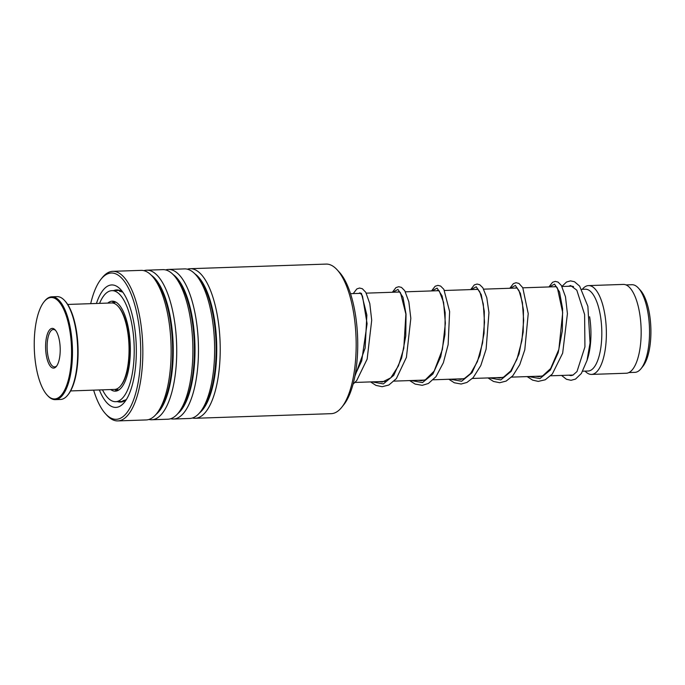 <?xml version="1.0" encoding="UTF-8"?>
<svg xmlns="http://www.w3.org/2000/svg" width="685" height="685" viewBox="0 0 685 685"><rect width="100%" height="100%" fill="white"/><g stroke="black" fill="none" stroke-linecap="round" stroke-linejoin="round"><path stroke-width="1.03" d="M625.962 284.917L631.921 284.712A43.849 16.072 88.1 0 1 638.369 288.042L640.372 290.234A41.391 15.173 88.1 0 1 650.75 337.825A41.391 15.173 88.1 0 1 642.958 366.278L641.1 368.599A43.849 16.072 88.1 0 1 634.892 372.357L628.941 372.563M638.369 288.042A43.849 16.072 88.1 0 1 649.363 338.458A43.849 16.072 88.1 0 1 641.1 368.599M589.622 316.77A40.929 15.001 88.1 0 1 590.778 339.751A40.929 15.001 88.1 0 1 587.079 360.207M581.788 289.335L585.375 289.216A40.929 15.001 88.1 0 1 601.653 339.383A40.929 15.001 88.1 0 1 588.15 371.022L582.755 371.201M582.301 289.318A44.431 16.286 88.1 0 1 588.518 285.602A44.431 16.286 88.1 0 1 606.191 340.06A44.431 16.286 88.1 0 1 591.532 374.412A44.431 16.286 88.1 0 1 585.076 371.124M588.518 285.602L623.307 284.421A44.431 16.286 88.1 0 1 640.98 338.887A44.431 16.286 88.1 0 1 626.321 373.231L591.532 374.412M561.974 286.501L571.119 286.193A44.431 16.286 88.1 0 1 573.559 286.604M337.106 269.77L339.4 272.27A72.028 26.398 88.1 0 1 357.63 337.893A72.028 26.398 88.1 0 1 343.887 404.604L341.772 407.258A74.836 27.426 -91.9 0 0 356.054 337.953A74.836 27.426 -91.9 0 0 337.106 269.77A74.836 27.426 -91.9 0 0 335.513 268.177A74.836 27.426 -91.9 0 0 326.103 264.093L190.156 268.7A74.836 27.426 88.1 0 1 199.566 272.784A74.836 27.426 88.1 0 1 220.133 355.404A74.836 27.426 88.1 0 1 195.234 418.287A74.836 27.426 88.1 0 1 192.425 417.987M195.234 418.287L331.18 413.671A74.836 27.426 -91.9 0 0 341.772 407.258M93.631 390.142A73.201 26.826 -91.9 0 0 105.516 413.774A73.201 26.826 -91.9 0 0 107.066 415.333A73.201 26.826 -91.9 0 0 139.868 370.037A73.201 26.826 -91.9 0 0 120.517 277.014A73.201 26.826 -91.9 0 0 100.952 279.292A73.201 26.826 -91.9 0 0 90.694 303.669M100.952 279.292L102.185 277.742A74.836 27.426 88.1 0 1 112.777 271.328A74.836 27.426 88.1 0 1 122.187 275.413A74.836 27.426 88.1 0 1 142.754 358.032A74.836 27.426 88.1 0 1 117.854 420.907A74.836 27.426 88.1 0 1 108.444 416.822A74.836 27.426 88.1 0 1 106.851 415.23L105.516 413.774M96.431 303.472A61.273 22.459 88.1 0 1 119.421 288.282A61.273 22.459 88.1 0 1 120.723 289.584A61.273 22.459 88.1 0 1 136.238 345.411A61.273 22.459 88.1 0 1 124.542 402.155A61.273 22.459 88.1 0 1 108.161 404.064A61.273 22.459 88.1 0 1 99.368 389.953M122.838 292.221A56.127 20.567 -91.9 0 0 116.673 289.918A56.127 20.567 -91.9 0 0 113.736 290.603M165.633 269.924A74.836 27.426 88.1 0 1 168.407 269.445L184.573 268.897A74.836 27.426 88.1 0 1 193.983 272.981A74.836 27.426 88.1 0 1 195.576 274.574A74.836 27.426 88.1 0 1 214.525 342.757A74.836 27.426 88.1 0 1 200.243 412.062A74.836 27.426 88.1 0 1 189.651 418.475L173.485 419.023A74.836 27.426 88.1 0 1 170.685 418.732M168.407 269.445A74.836 27.426 88.1 0 1 177.817 273.529A74.836 27.426 88.1 0 1 198.385 356.14A74.836 27.426 88.1 0 1 173.485 419.023M143.884 270.661A74.836 27.426 88.1 0 1 146.659 270.181L162.825 269.633A74.836 27.426 88.1 0 1 172.243 273.717A74.836 27.426 88.1 0 1 173.827 275.31A74.836 27.426 88.1 0 1 192.776 343.493A74.836 27.426 88.1 0 1 178.494 412.798A74.836 27.426 88.1 0 1 167.902 419.211L151.736 419.759A74.836 27.426 88.1 0 1 148.936 419.468M146.659 270.181A74.836 27.426 88.1 0 1 156.077 274.265A74.836 27.426 88.1 0 1 176.644 356.876A74.836 27.426 88.1 0 1 151.736 419.759M112.777 271.328L141.084 270.369A74.836 27.426 88.1 0 1 150.494 274.454A74.836 27.426 88.1 0 1 152.087 276.046A74.836 27.426 88.1 0 1 171.027 344.23A74.836 27.426 88.1 0 1 156.754 413.534A74.836 27.426 88.1 0 1 146.162 419.948L117.854 420.907M187.373 269.188A74.836 27.426 88.1 0 1 190.156 268.7M117.503 401.615A56.127 20.567 -91.9 0 0 120.483 402.104A56.127 20.567 -91.9 0 0 126.468 399.389M114.446 302.513L112.965 302.333L114.575 301.546M119.652 291.476A5.848 5.848 0 0 1 120.945 290.971L119.704 291.193L122.769 292.161M126.1 399.715L123.009 400.793L124.148 400.922M117.794 390.561L115.662 389.748L116.87 389.491M110.705 389.568A45.013 16.5 -91.9 0 0 115.32 391.161A45.013 16.5 -91.9 0 0 124.096 383.514A45.013 16.5 -91.9 0 0 129.157 332.782A45.013 16.5 -91.9 0 0 112.263 301.177A45.013 16.5 -91.9 0 0 107.768 303.087M102.502 389.842A55.545 20.353 -91.9 0 0 115.679 401.684A55.545 20.353 -91.9 0 0 126.511 392.24A55.545 20.353 -91.9 0 0 132.753 329.648A55.545 20.353 -91.9 0 0 111.912 290.663A55.545 20.353 -91.9 0 0 101.072 300.099A55.545 20.353 -91.9 0 0 99.565 303.369M118.034 306.238L118.608 306.863A42.564 15.601 88.1 0 1 127.744 368.453A42.564 15.601 88.1 0 1 121.262 385.064L120.731 385.724A43.266 15.858 -91.9 0 0 127.316 368.838A43.266 15.858 -91.9 0 0 118.034 306.238A43.266 15.858 -91.9 0 0 111.672 302.958L67.678 304.448M69.536 374.806A50.75 18.598 -91.9 0 0 65.931 314.852A50.75 18.598 -91.9 0 0 44.003 301.871A50.75 18.598 -91.9 0 0 36.271 321.676A50.75 18.598 -91.9 0 0 47.162 395.108A50.75 18.598 -91.9 0 0 69.536 374.806M44.003 301.871L44.525 301.203A51.452 18.855 88.1 0 1 51.812 296.802A51.452 18.855 88.1 0 1 69.219 322.841A51.452 18.855 88.1 0 1 70.418 375.149A51.452 18.855 88.1 0 1 55.305 399.638A51.452 18.855 88.1 0 1 47.736 395.733L47.162 395.108M64.596 300.527L65.169 301.152A50.75 18.598 88.1 0 1 76.061 374.584A50.75 18.598 88.1 0 1 68.329 394.389L67.798 395.048A51.452 18.855 -91.9 0 0 75.633 374.969A51.452 18.855 -91.9 0 0 64.596 300.527A51.452 18.855 -91.9 0 0 57.026 296.622L51.812 296.802M59.415 358.64A19.874 7.287 88.1 0 1 56.393 366.398A19.874 7.287 88.1 0 1 47.804 361.312A19.874 7.287 88.1 0 1 46.392 337.833A19.874 7.287 88.1 0 1 55.151 329.879A19.874 7.287 88.1 0 1 59.415 358.64M55.631 330.453A18.709 6.859 -91.9 0 0 53.353 329.502A18.709 6.859 -91.9 0 0 47.856 338.407A18.709 6.859 -91.9 0 0 48.292 357.424A18.709 6.859 -91.9 0 0 54.629 366.903A18.709 6.859 -91.9 0 0 56.829 365.799M70.606 390.929L114.609 389.431A43.266 15.858 -91.9 0 0 120.731 385.724M55.305 399.638L60.52 399.458A51.452 18.855 -91.9 0 0 67.798 395.048M194.797 273.76A72.165 26.45 88.1 0 1 196.835 275.396A72.165 26.45 88.1 0 1 216.717 345.514A72.165 26.45 88.1 0 1 199.523 412.927M173.048 274.497A72.165 26.45 88.1 0 1 175.095 276.132A72.165 26.45 88.1 0 1 194.977 346.25A72.165 26.45 88.1 0 1 177.775 413.663M151.308 275.233A72.165 26.45 88.1 0 1 153.346 276.868A72.165 26.45 88.1 0 1 173.228 346.995A72.165 26.45 88.1 0 1 156.026 414.408M195.576 274.574L197.76 276.954A72.165 26.45 88.1 0 1 216.032 342.705A72.165 26.45 88.1 0 1 202.255 409.536L200.243 412.062M173.827 275.31L176.011 277.69A72.165 26.45 88.1 0 1 194.283 343.442A72.165 26.45 88.1 0 1 180.515 410.272L178.494 412.798M152.087 276.046L154.262 278.427A72.165 26.45 88.1 0 1 172.534 344.178A72.165 26.45 88.1 0 1 158.766 411.017L156.754 413.534M549.421 286.929L554.542 284.112L559.534 291.973L562.599 308.747L562.351 330.658L558.164 352.741L550.32 370.028L539.908 378.599L528.615 376.553M510.274 288.257L515.394 285.448L520.394 293.308L523.46 310.082L523.203 331.985L519.024 354.076L511.173 371.356L500.761 379.927L489.467 377.88M471.134 289.584L476.255 286.775L481.255 294.636L484.312 311.41L484.064 333.312L479.877 355.404L472.033 372.683L461.621 381.262L450.328 379.207M431.995 290.911L437.116 288.102L442.108 295.963L445.173 312.737L444.925 334.648L440.738 356.731L432.886 374.01L422.474 382.59L411.18 380.535M392.847 292.238L397.968 289.43L402.968 297.29L406.025 314.064L405.777 335.975L401.598 358.058L393.747 375.337L383.335 383.917L372.041 381.862M353.708 293.574L361.423 293.343L366.86 315.066L365.139 348.1L354.907 376.228M118.719 390.065L116.133 389.174M354.967 382.444L385.432 381.408M394.115 381.117L424.572 380.081M433.254 379.79L463.711 378.754M472.402 378.462L502.858 377.426M511.541 377.127L542.006 376.099M550.68 375.8L573.165 375.037M350.506 293.677L360.712 293.334M366.261 293.146L399.852 292.007M405.409 291.819L438.991 290.68M444.548 290.491L478.139 289.344M483.687 289.156L517.278 288.017M522.835 287.828L556.425 286.69M115.731 302.051L113.213 303.104M554.507 286.758L555.732 286.15L557.41 287.965L562.693 312.634L558.866 349.367L550.646 368.539L542.768 375.782L539.026 376.707L535.807 376.305M515.36 288.085L516.618 287.494L518.973 290.551L522.398 302.47L523.665 320.383L521.893 340.659L516.927 359.334L510.736 370.936L503.612 377.118L499.87 378.034L496.668 377.632M476.221 289.412L477.496 288.839L479.808 291.836L483.285 303.977L484.518 322.267L482.6 342.868L477.385 361.654L470.595 373.513L464.533 378.42L460.577 379.37L457.52 378.959M437.073 290.74L437.972 290.055L439.231 290.937L443.597 302.359L445.378 323.234L442.382 349.547L434.17 371.082L425.436 379.73L421.472 380.697L418.381 380.295M397.934 292.067L399.09 291.433L400.485 292.76L405.888 314.098L403.782 348.357L398.439 365.884L390.792 377.82L382.358 382.024L379.242 381.622M358.794 293.394L360.087 292.829L362.476 296.014L367.091 323.697L361.723 360.815L355.173 374.841M568.773 375.192L570.913 375.628L572.934 375.149L577.001 371.535L584.93 346.901L584.605 314.501L576.804 290.175L570.639 285.551L568.524 286.279M561.546 375.431L566.452 379.276L571.033 380.303L575.52 379.088L581.368 373.462L586.994 360.498L590.059 342.945L587.867 306.315L579.656 286.15L574.492 281.732L570.545 280.876L566.495 282.04L561.931 286.424M548.95 286.947L552.555 282.28L555.287 281.389L558.087 282.109L561.375 285.482L565.485 296.793L567.42 313.687L562.668 353.143L552.307 374.044L545.251 379.781L538.264 381.391L532.656 380.141L527.133 376.604M509.811 288.274L513.408 283.616L516.036 282.725L518.939 283.436L522.766 287.7L528.229 313.67L524.787 349.812L519.761 364.66L512.8 375.8L506.138 381.091L499.742 382.718L493.542 381.476L487.985 377.932M470.663 289.601L474.32 284.909L477.06 284.044L479.74 284.737L482.839 287.751L486.787 297.692L488.953 312.6L486.119 349.119L480.801 365.567L473.181 377.658L466.93 382.453L461.133 384.028L454.326 382.778L448.846 379.259M431.524 290.928L435.163 286.244L437.903 285.371L440.592 286.056L443.846 289.31L449.625 311.564L448.127 344.709L443.358 362.759L435.985 376.673L428.382 383.48L422.251 385.338L415.136 384.079L409.698 380.586M392.377 292.255L395.956 287.614L398.696 286.707L401.487 287.4L404.758 290.723L408.842 301.802L410.829 318.371L406.41 357.39L396.35 378.625L388.857 385.013L382.153 386.708L375.928 385.381L370.559 381.913M353.237 293.582L356.825 288.942L359.556 288.034L362.356 288.736L365.807 292.349L369.806 303.609L371.707 320.246L367.151 359.103L356.731 380.535L353.1 384.122M111.912 290.663L119.652 290.397M115.679 401.684L123.42 401.419M117.007 389.542A5.848 5.848 0 0 0 115.474 390.108M123 400.537A5.848 5.848 0 0 0 124.336 400.956M112.811 302.017A5.848 5.848 0 0 0 114.489 302.487"/></g></svg>
